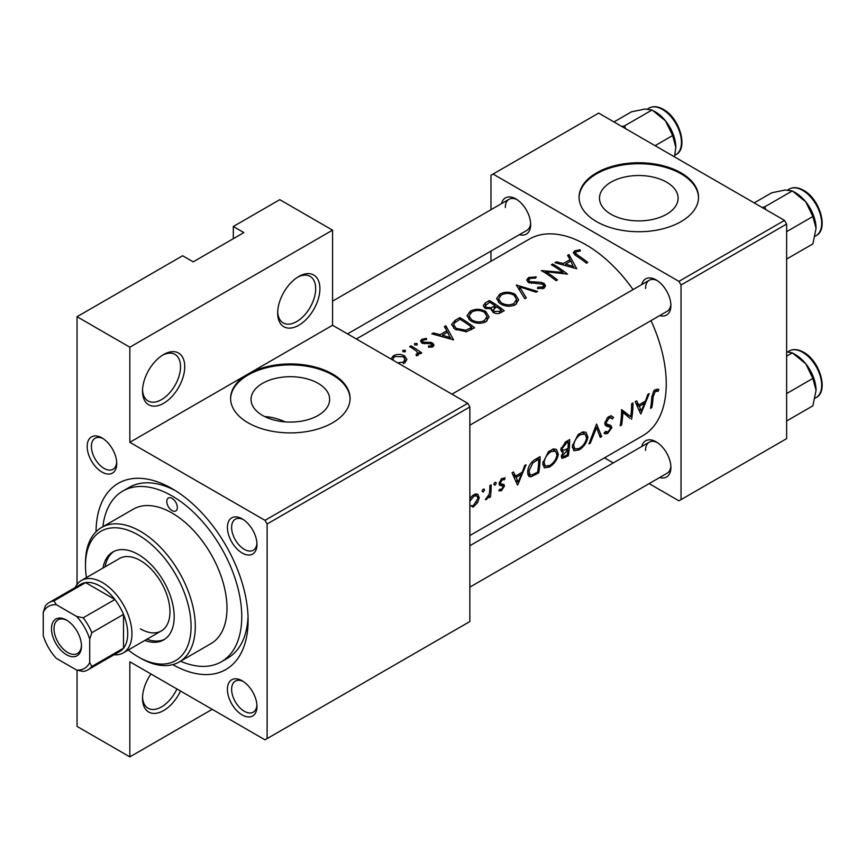 <?xml version="1.0" encoding="UTF-8"?>
<svg xmlns="http://www.w3.org/2000/svg" width="865" height="865" viewBox="0 0 865 865"><rect width="100%" height="100%" fill="white"/><g stroke="black" fill="none" stroke-linecap="round" stroke-linejoin="round"><path stroke-width="1.3" d="M277.665 313.065A29.864 17.246 -60 0 1 298.782 276.486A29.864 17.246 -60 0 1 319.909 288.683A29.864 17.246 -60 0 1 298.782 325.262A29.864 17.246 -60 0 1 277.665 313.065M277.697 311.8A26.88 15.516 120 0 0 283.233 322.926A26.88 15.516 120 0 0 303.95 315.725A26.88 15.516 120 0 0 315.682 288.683A26.88 15.516 120 0 0 310.113 276.378A26.88 15.516 120 0 0 297.701 277.146M142.509 391.099A29.864 17.246 -60 0 1 163.626 354.52A29.864 17.246 -60 0 1 184.742 366.717A29.864 17.246 -60 0 1 163.626 403.295A29.864 17.246 -60 0 1 142.509 391.099M142.53 389.834A26.88 15.516 120 0 0 148.077 400.96A26.88 15.516 120 0 0 168.783 393.759A26.88 15.516 120 0 0 180.526 366.717A26.88 15.516 120 0 0 174.957 354.412A26.88 15.516 120 0 0 162.544 355.18M180.526 691.048A29.864 17.246 -60 0 1 156.943 713.16A29.864 17.246 -60 0 1 142.509 698.358A29.864 17.246 -60 0 1 150.953 673.976M666.591 214.25A39.303 22.695 0 0 0 678.106 198.204A39.303 22.695 0 0 0 653.843 177.249A39.303 22.695 0 0 0 611.004 182.158A39.303 22.695 0 0 0 599.488 198.204A39.303 22.695 0 0 0 623.751 219.169A39.303 22.695 0 0 0 666.591 214.25M681.036 221.624A59.728 34.481 0 0 0 698.531 197.231A59.728 34.481 0 0 0 661.66 165.377A59.728 34.481 0 0 0 596.558 172.849A59.728 34.481 0 0 0 579.063 197.231A59.728 34.481 0 0 0 615.934 229.095A59.728 34.481 0 0 0 681.036 221.624M698.52 197.717A59.728 34.481 0 0 0 661.26 166.253A59.728 34.481 0 0 0 596.558 173.822A59.728 34.481 0 0 0 579.074 197.717M285.32 421.893A98.556 56.906 -120 0 0 265.663 416.616L265.22 416.844M318.136 415.438A39.303 22.695 0 0 0 329.641 399.392A39.303 22.695 0 0 0 305.377 378.427A39.303 22.695 0 0 0 262.549 383.346A39.303 22.695 0 0 0 251.034 399.392A39.303 22.695 0 0 0 275.297 420.358A39.303 22.695 0 0 0 318.136 415.438M212.195 709.332L129.837 756.886L129.837 661.779L264.993 739.813L267.112 738.591L267.112 523.995L264.993 520.341L467.738 403.295L332.571 325.262L248.104 374.026A59.728 34.481 0 0 0 230.609 398.419A59.728 34.481 0 0 0 267.48 430.273A59.728 34.481 0 0 0 332.571 422.801A59.728 34.481 0 0 0 350.076 398.419A59.728 34.481 0 0 0 313.195 366.555A59.728 34.481 0 0 0 248.104 374.026L129.837 442.307L129.837 347.2L77.039 316.72L182.634 255.759L193.198 261.857L243.876 232.588L233.323 226.489L233.323 238.686M350.065 398.906A59.728 34.481 0 0 0 312.806 367.43A59.728 34.481 0 0 0 248.104 374.999A59.728 34.481 0 0 0 230.609 398.906M87.181 446.459A20.911 12.067 60 0 1 101.962 437.917A20.911 12.067 60 0 1 116.743 463.521A20.911 12.067 60 0 1 101.962 472.063A20.911 12.067 60 0 1 87.181 446.459M103.054 438.598A17.916 10.348 -120 0 0 95.107 438.252A17.916 10.348 -120 0 0 91.398 446.459A17.916 10.348 -120 0 0 99.226 464.483A17.916 10.348 -120 0 0 113.034 469.284A17.916 10.348 -120 0 0 116.699 462.234M227.409 527.412A20.911 12.067 60 0 1 242.189 518.881A20.911 12.067 60 0 1 256.97 544.485A20.911 12.067 60 0 1 242.189 553.016A20.911 12.067 60 0 1 227.409 527.412M243.281 519.562A17.916 10.348 -120 0 0 235.345 519.205A17.916 10.348 -120 0 0 231.625 527.412A17.916 10.348 -120 0 0 239.454 545.447A17.916 10.348 -120 0 0 253.261 550.248A17.916 10.348 -120 0 0 256.927 543.198M227.409 689.34A20.911 12.067 60 0 1 242.189 680.798A20.911 12.067 60 0 1 256.97 706.402A20.911 12.067 60 0 1 242.189 714.944A20.911 12.067 60 0 1 227.409 689.34M243.281 681.479A17.916 10.348 -120 0 0 235.345 681.133A17.916 10.348 -120 0 0 231.625 689.34A17.916 10.348 -120 0 0 239.454 707.365A17.916 10.348 -120 0 0 253.261 712.165A17.916 10.348 -120 0 0 256.927 705.116M641.765 446.481A20.911 12.067 60 0 1 656.113 441.82A20.911 12.067 60 0 1 670.894 467.424A20.911 12.067 60 0 1 659.692 477.523M657.216 442.502A17.916 10.348 -120 0 0 649.269 442.156A17.916 10.348 -120 0 0 645.56 450.362M641.765 284.563A20.911 12.067 60 0 1 656.113 279.903A20.911 12.067 60 0 1 670.894 305.507A20.911 12.067 60 0 1 659.692 315.595M657.216 280.584A17.916 10.348 -120 0 0 649.269 280.228A17.916 10.348 -120 0 0 645.56 288.434M501.538 203.599A20.911 12.067 60 0 1 515.886 198.939A20.911 12.067 60 0 1 530.667 224.543A20.911 12.067 60 0 1 519.465 234.642M516.978 199.62A17.916 10.348 -120 0 0 509.042 199.274A17.916 10.348 -120 0 0 505.322 207.481M96.047 531.726A107.52 62.075 60 0 1 172.07 488.639A107.52 62.075 60 0 1 248.104 620.324A107.52 62.075 60 0 1 172.773 664.623M175.314 490.585A98.556 56.906 -120 0 0 129.134 487.417L122.798 491.071A98.556 56.906 -120 0 0 102.903 526.699M469.846 535.565L642.749 435.744A113.488 65.524 -120 0 0 666.255 383.779A113.488 65.524 -120 0 0 650.999 320.623M658.914 389.542L657.065 389.088L653.68 391.045L651.767 397.522A113.488 65.524 60 0 1 650.545 408.334L651.864 407.577A113.488 65.524 -120 0 0 653.086 396.916L655.281 391.423L658.103 391.283L658.914 389.542M640.879 413.924L649.258 393.597L647.809 394.429L645.431 401.122L638.727 404.982L636.683 400.863L635.234 401.695L640.587 413.751M631.591 419.276A113.488 65.524 -120 0 0 632.964 403.004L631.634 403.771A113.488 65.524 60 0 1 630.79 416.681L621.589 409.567A113.488 65.524 60 0 1 620.216 425.85L621.546 425.083A113.488 65.524 -120 0 0 622.854 412.4L630.163 418.455M610.722 425.461L606.603 423.915L606.16 422.585L609.122 418.065L611.274 417.957L612.301 418.995L613.577 417.427L610.949 415.719L607.317 417.806L604.83 423.331L606.127 425.969L609.879 427.137L604.905 424.261L609.771 427.083L610.485 428.575L608.019 431.808L605.435 431.462L604.094 433.127L604.927 433.852L607.598 433.484L611.825 427.743L611.058 425.623M604.851 422.996L607.144 424.315L604.862 422.909M606.17 432.046L605.435 431.462M601.64 436.565L596.569 424.012L588.946 443.896L590.363 443.075L596.601 427.537L600.224 437.387L601.64 436.565L599.607 435.387M587.897 437.095L585.973 432.295L582.956 431.873L577.961 434.76L572.349 446.145L573.873 450.795L579.118 449.93C584.005 446.762 586.935 442.48 587.897 437.095L586.524 436.295M568.283 455.823A113.488 65.524 -120 0 0 569.657 439.55L565.667 441.864L560.834 449.368L561.742 451.811L563.396 451.919L561.309 456.32L561.936 458.461L568.283 455.823L567.04 455.109M558.336 454.168L556.4 449.357L553.395 448.946L548.388 451.833L542.788 463.218L544.301 467.868L549.545 467.003C554.443 463.824 557.374 459.553 558.336 454.168L556.952 453.368M538.722 472.896A113.488 65.524 -120 0 0 540.095 456.623L535.511 459.261C530.84 462.094 528.223 466.267 527.639 471.76L529.002 476.561L531.142 476.766L538.722 472.896L537.479 472.182M517.681 485.049L526.071 464.721L524.623 465.554L522.233 472.247L515.529 476.107L513.486 471.987L512.048 472.82L517.4 484.876M504.792 477.761L501.181 479.091L499.105 483.611L499.527 485.2L502.825 486.108L503.095 486.973L501.527 489.374L499.797 489.212L498.791 490.747L501.354 490.801L504.425 486.152L504.09 484.605L500.749 483.73L500.435 482.778L502.381 479.697L504.5 479.761L505.095 477.891M502.089 478.356L504.5 479.761M499.181 482.843L500.857 483.805L499.192 482.832M495.083 482.389L496.305 483.092L495.742 482.227L494.423 482.984L493.839 484.519L495.05 485.211L496.305 483.092L495.742 482.227M493.839 484.519L495.05 485.211L493.839 484.519M490.466 496.899A113.488 65.524 -120 0 0 491.201 484.854L489.871 485.622A113.488 65.524 60 0 1 489.785 489.763L489.298 494.034L485.373 499.667L486.476 499.397L489.341 495.948A113.488 65.524 60 0 1 489.136 497.667L490.466 496.899L489.309 496.24M483.33 489.168L484.551 489.882L483.989 489.017L482.67 489.774L482.097 491.298L483.297 492.001L484.551 489.882L483.989 489.017M482.097 491.298L483.297 492.001L482.097 491.298M471.641 506.285L473.09 507.128L477.437 502.814L479.264 497.732L477.75 494.164L475.415 493.969L472.29 495.764L469.846 498.824M633.072 289.58A113.488 65.524 -120 0 0 529.25 239.162L356.358 338.983M580.004 249.79L574.728 250.85L573.236 252.785L576.468 255.997A113.488 65.524 60 0 1 586.448 263.187L587.778 262.419A113.488 65.524 -120 0 0 577.939 255.326L575.387 252.904L576.177 251.78L580.361 250.937L580.004 249.79L580.004 250.969M567.559 255.435L570.057 259.63L563.353 263.49L556.433 261.857L554.984 262.69L576.782 268.766L569.008 254.591L567.559 255.435M528.504 277.546L526.699 280.022L528.288 282.379L542.885 284.282L543.609 285.526L542.582 286.953L537.803 287.18L537.511 288.564L543.955 288.24L545.566 285.872L544.139 283.471L541.068 282.304L529.629 281.633L528.677 280.206L530.018 278.422L535.727 278.054L536.235 276.876L528.504 277.546L528.504 282.509M537.554 291.418L516.318 285.018L524.85 298.749L526.277 297.928L519.551 286.834L536.127 292.229L537.554 291.418M485.741 311.519C480.583 308.697 475.415 308.578 470.246 311.184L467.014 315.671L470.268 320.537C475.469 323.726 480.67 324.126 485.903 321.748L489.071 316.893L485.741 311.519L485.741 313.411M474.625 327.738A113.488 65.524 -120 0 0 459.845 317.617L455.26 320.266L451.552 324.451L454.914 329.154L466.419 331.749L474.625 327.738M426.434 338.388L421.882 339.318L420.531 341.134L421.839 343.016L431.473 343.967L431.527 345.805L428.521 346.076L428.553 347.254L432.857 346.768L434.003 345.124L432.749 343.167L430.586 342.313L423.104 342.216L422.444 341.21L423.277 340.053L426.553 339.502L426.434 338.388L426.434 339.502M432.078 347.092L432.078 344.962L431.527 347.222M417.103 343.502L414.638 343.502L414.638 344.93L417.103 344.962L417.103 343.502M414.638 343.502L414.638 344.93L414.638 343.502M421.752 352.931A113.488 65.524 -120 0 0 410.951 345.849L409.621 346.616A113.488 65.524 60 0 1 413.254 348.811L416.725 351.385L417.579 353.082L416.033 354.499L416.454 355.753L417.979 355.364L418.833 352.552A113.488 65.524 60 0 1 420.422 353.699L421.752 352.931M404.593 363.084L406.918 359.418L404.571 355.947C400.841 353.958 397.121 353.904 393.413 355.764L391.045 358.91M405.35 350.293L402.895 350.282L402.895 351.709L405.35 351.741L405.35 350.293M402.895 350.282L402.895 351.709L402.895 350.282M444.372 326.559L446.859 330.754L440.155 334.614L433.235 332.982L431.797 333.814L453.584 339.891L445.821 325.716L444.372 326.559M491.515 310.546L491.515 309L492.953 312.243C495.904 313.995 498.694 314.027 501.311 312.341L504.198 310.676A113.488 65.524 -120 0 0 489.406 300.555L485.416 302.858L483.189 305.648L484.887 308.135L491.515 309L491.352 309.789M515.313 294.446C510.145 291.624 504.976 291.516 499.808 294.111L496.575 298.598L499.84 303.464C505.03 306.653 510.242 307.053 515.464 304.685L518.643 299.82L515.313 294.446L515.313 296.338M567.494 274.129A113.488 65.524 -120 0 0 552.713 264.009L551.383 264.766A113.488 65.524 60 0 1 562.996 272.443L541.339 270.572A113.488 65.524 60 0 1 556.119 280.693L557.449 279.925A113.488 65.524 -120 0 0 545.815 271.697L567.494 274.129M129.837 756.886L77.039 726.405L77.039 670.17M77.039 584.448L77.039 316.72M649.118 483.621L678.928 500.835L786.631 438.652L786.631 224.057L681.036 285.018L678.928 281.363L784.512 220.402L598.666 113.099L490.963 175.281L490.963 209.708M678.928 281.363L493.082 174.07M490.963 261.273L490.963 251.088M613.274 462.937L604.462 457.845M681.036 499.613L681.036 285.018M784.512 220.402L786.631 224.057M469.846 587.13L667.185 473.187A17.916 10.348 -120 0 0 670.862 466.138M347.535 333.901L526.958 230.306A17.916 10.348 -120 0 0 530.623 223.256M469.846 425.202L667.185 311.27A17.916 10.348 -120 0 0 670.862 304.221M264.993 520.341L129.837 442.307M233.323 226.489L279.784 199.674L332.571 230.155L332.571 325.262M267.112 738.591L469.846 621.546L469.846 406.95L267.112 523.995M467.738 403.295L469.846 406.95M180.547 661.195A98.556 56.906 -120 0 0 221.353 661.79L227.69 658.124A98.556 56.906 -120 0 0 248.028 616.55M129.837 347.2L332.571 230.155M142.53 697.093A26.88 15.516 120 0 0 148.077 708.23A26.88 15.516 120 0 0 176.903 688.951M393.413 357.656L393.413 355.764M404.571 357.98L404.571 355.947M403.274 363.7L403.274 362.121L397.705 362.803M393.359 360.348L392.915 359.007L394.743 356.531L403.231 356.704L405.015 359.483L403.274 362.121M410.951 347.395L410.951 345.849M418.833 354.499L418.833 352.552M416.898 355.699L416.898 354.25M421.882 343.037L421.882 339.318M423.104 343.578L423.104 342.216M424.499 343.827L424.499 342.648M427.256 343.675L427.256 342.41M430.586 343.589L430.586 342.313M432.749 346.822L432.749 343.167M433.235 334.128L433.235 332.982M440.155 335.836L440.155 334.614M446.859 332.625L446.859 330.754M445.821 328.96L445.821 325.716M450.633 337.707L442.372 335.209L447.659 332.16L450.633 339.026M442.372 336.442L442.372 335.209M459.845 319.39L459.845 317.617M460.029 319.282A113.488 65.524 60 0 1 471.782 327.327L465.792 330.225L456.244 328.397L453.682 324.829L454.482 322.926L460.029 319.282M471.782 329.381L471.782 327.327M465.792 331.868L465.792 330.225M456.244 329.976L456.244 328.397M470.246 313.206L470.246 311.184M484.324 320.591C480.086 322.548 475.847 322.277 471.598 319.769L468.992 315.898L471.814 312.038C475.988 309.908 480.183 309.994 484.422 312.287L487.038 316.471L484.324 320.591L484.324 322.504M471.598 321.348L471.598 319.769M489.406 302.318L489.406 300.555M485.416 305.14L485.416 302.858M501.354 310.254L499.548 311.292L494.25 311.454L493.277 309.843L496.607 306.761A113.488 65.524 60 0 1 501.354 310.254L501.354 312.319M499.548 313.184L499.548 311.292M494.25 312.989L494.25 311.454M495.094 305.723L491.277 307.702L486.217 307.367L485.222 305.832L489.601 302.209A113.488 65.524 60 0 1 495.094 305.723L495.094 307.659M491.277 309.054L491.277 307.702M486.217 308.794L486.217 307.367M499.808 296.144L499.808 294.111M513.886 303.529C509.658 305.475 505.42 305.204 501.17 302.707L498.554 298.825L501.376 294.965C505.549 292.846 509.755 292.932 513.994 295.214L516.6 299.398L513.886 303.529L513.886 305.442M501.17 304.275L501.17 302.707M519.551 289.84L519.551 286.834M529.629 283.006L529.629 281.633M531.607 283.45L531.607 282.25M541.068 283.547L541.068 282.304M544.139 288.121L544.139 283.471M537.803 288.618L537.803 287.18M542.582 288.78L542.582 286.953M552.713 265.544L552.713 264.009M545.815 273.297L545.815 271.697M562.996 273.621L562.996 272.443M556.433 263.003L556.433 261.857M563.353 264.712L563.353 263.49M570.057 261.5L570.057 259.63M569.008 257.835L569.008 254.591M573.819 266.582L565.569 264.085L570.846 261.035L573.819 267.901M565.569 265.317L565.569 264.085M574.728 254.818L574.728 250.85M650.783 406.939L651.864 407.577M655.302 389.672L658.103 391.283M654.589 390.158L656.243 391.11M654.005 390.688L655.281 391.423M512.967 474.636L515.529 476.107M518.092 482.043L516.124 477.394L521.411 474.344L518.092 482.043L515.767 480.702M513.615 475.945L516.124 477.394M519.995 473.533L521.411 474.344M499.462 489.709L501.354 490.801M501.235 479.037L502.381 479.697M499.354 482.151L500.435 482.778M499.148 483.103L504.425 486.152M488.725 495.591L489.341 495.948M485.741 498.964L486.476 499.397M476.583 502.327L477.437 502.814M477.707 496.834L479.264 497.732M469.846 501.322L473.847 496.175L476.853 495.796L477.945 498.489L473.274 505.69L469.846 505.722M472.636 495.472L473.847 496.175M527.823 474.853L531.142 476.766M538.754 459.131A113.488 65.524 60 0 1 537.662 472.063L532.148 474.853L530.083 474.744L528.969 470.993L532.818 462.98L538.754 459.131L537.251 458.266M527.823 470.333L528.969 470.993M531.618 462.278L532.818 462.98M548.14 466.192L549.545 467.003M549.762 465.446L545.361 466.127L544.107 462.451C544.766 457.909 547.037 454.32 550.918 451.671L555.514 451.162L557.006 454.936C556.195 459.347 553.784 462.851 549.762 465.446M542.982 461.791L544.107 462.451M549.513 450.86L550.918 451.671M560.898 450.481L563.396 451.919M567.235 455.001L562.974 456.731L562.639 455.531L567.883 449.897A113.488 65.524 60 0 1 567.235 455.001M561.634 454.947L562.639 455.531M565.58 449.605L566.986 450.416M566.51 449.108L567.883 449.897M568.024 448.232L564.402 450.146L562.791 450.157L562.163 448.6L566.434 443.15L568.316 442.058A113.488 65.524 60 0 1 568.024 448.232M561.039 447.951L562.163 448.6M564.964 442.307L566.434 443.15M566.813 441.193L568.316 442.058M577.701 449.119L579.118 449.93M579.323 448.384L574.922 449.054L573.679 445.378C574.328 440.836 576.598 437.247 580.48 434.608L585.086 434.089L586.567 437.863C585.767 442.275 583.345 445.778 579.323 448.384M572.543 444.729L573.679 445.378M579.085 433.798L580.48 434.608M595.639 426.986L596.601 427.537M589.552 442.61L590.363 443.075M610.668 415.741L613.577 417.427M607.814 417.308L609.122 418.065M605.046 421.947L606.16 422.585M604.84 423.709L611.825 427.743M605.013 431.992L607.598 433.484M605.176 425.018L607.954 426.629M624.519 413.059L624.519 413.751M621.567 411.664L622.854 412.4M620.454 424.456L621.546 425.083M621.578 411.016L630.79 416.681M636.164 403.512L638.727 404.982M641.279 410.918L639.322 406.269L644.598 403.22L641.279 410.918L638.965 409.578M636.813 404.82L639.322 406.269M643.192 402.409L644.598 403.22M172.07 510.588A7.471 4.314 -120 0 0 175.811 510.956A7.471 4.314 -120 0 0 176.947 504.976A7.471 4.314 -120 0 0 172.07 498.391A7.471 4.314 -120 0 0 168.34 498.024A7.471 4.314 -120 0 0 167.194 504.003A7.471 4.314 -120 0 0 172.07 510.588M144.79 640.468A50.776 29.313 -120 0 0 163.669 639.905A50.776 29.313 -120 0 0 171.454 599.229A50.776 29.313 -120 0 0 138.281 554.487A50.776 29.313 -120 0 0 112.893 551.967A50.776 29.313 -120 0 0 102.978 568.046M146.899 639.246A50.776 29.313 -120 0 0 164.707 639.257M128.258 650.004A74.671 43.109 -120 0 0 138.281 656.903A74.671 43.109 -120 0 0 191.079 626.422A74.671 43.109 -120 0 0 138.281 534.97A74.671 43.109 -120 0 0 85.484 565.461A74.671 43.109 -120 0 0 86.446 577.582M140.4 658.124L138.281 656.903L140.4 658.124A77.655 44.829 60 0 0 179.217 661.963L210.898 643.679A77.655 44.829 -120 0 0 222.802 581.453A77.655 44.829 -120 0 0 172.07 513.032A77.655 44.829 -120 0 0 133.253 509.182L101.573 527.466A77.655 44.829 60 0 1 140.4 531.315A77.655 44.829 60 0 1 191.122 599.748A77.655 44.829 60 0 1 179.217 661.963M85.484 565.461L85.484 563.018A77.655 44.829 60 0 1 101.573 527.466M221.353 661.79A98.556 56.906 -120 0 0 236.459 582.805A98.556 56.906 -120 0 0 172.07 495.959A98.556 56.906 -120 0 0 122.798 491.071M75.212 587.519A41.812 24.144 60 0 1 81.472 580.458L119.489 558.509A41.812 24.144 60 0 1 140.4 560.574A41.812 24.144 60 0 1 167.713 597.423A41.812 24.144 60 0 1 161.301 630.931A41.812 24.144 60 0 1 140.4 628.855M113.975 551.394A50.776 29.313 -120 0 0 105.087 566.824M625.482 128.582L624.66 125.803L621.903 126.517M655.086 145.677L672.646 135.535L675.824 147.407L674.495 156.879M624.66 125.803L652.091 109.963L665.553 120.916L672.646 135.535M613.977 121.943L631.537 111.801L644.987 109.044L652.091 109.963M675.824 147.407A29.075 16.781 -120 0 0 665.553 120.916A29.075 16.781 -120 0 0 654.07 111.153M816.052 390.288A29.075 16.781 60 0 0 805.78 363.797A29.075 16.781 -120 0 0 795.497 354.682L792.318 352.844L805.78 363.797L812.873 378.416L816.052 390.288L812.873 405.826L786.631 420.985M786.631 393.575L812.873 378.416M786.631 356.131L792.318 352.844L786.631 351.839M816.052 228.371A29.075 16.781 60 0 0 805.78 201.88A29.075 16.781 -120 0 0 795.497 192.765L792.318 190.927L805.78 201.88L812.873 216.499L816.052 228.371L812.873 243.908L786.631 259.057M786.631 231.647L812.873 216.499M765.72 209.546L764.887 206.757L792.318 190.927L785.215 190.008L771.764 192.765L754.204 202.897M764.887 206.757L762.13 207.481M66.486 620.075L66.475 620.075A21.203 12.24 60 0 1 66.486 620.075A21.203 12.24 60 0 1 81.472 646.047A21.203 12.24 60 0 1 66.475 654.708A21.203 12.24 60 0 1 51.489 628.736A21.203 12.24 60 0 1 66.475 620.075M67.124 620.465A19.408 11.213 -120 0 0 58.041 619.848A19.408 11.213 -120 0 0 55.068 635.407A19.408 11.213 -120 0 0 67.751 652.513A19.408 11.213 -120 0 0 77.45 653.475A19.408 11.213 -120 0 0 81.461 645.29M89.711 662.504L91.82 666.482A38.828 22.414 60 0 1 88.003 669.802L119.684 651.507A38.828 22.414 -120 0 0 123.5 648.188L123.5 614.399A38.828 22.414 -120 0 0 114.904 599.51A38.828 22.414 -120 0 0 100.275 586.189A38.828 22.414 -120 0 0 85.635 582.61A38.828 22.414 -120 0 0 80.856 584.264L49.175 602.548A38.828 22.414 60 0 1 53.965 600.905L56.355 604.721A35.843 20.695 -120 0 0 43.25 612.29L43.25 635.678A35.843 20.695 -120 0 0 56.355 658.373L76.607 670.061A35.843 20.695 -120 0 0 89.711 662.504L89.711 639.105A35.843 20.695 -120 0 0 76.607 616.421L56.355 604.721M81.472 580.458A41.812 24.144 60 0 1 102.384 582.523A41.812 24.144 60 0 1 129.696 619.372A41.812 24.144 60 0 1 123.284 652.88A41.812 24.144 60 0 1 114.039 654.773M76.607 616.421L83.224 617.794L114.904 599.51L85.635 582.61L53.965 600.905M91.82 666.482L123.5 648.188A38.828 22.414 -120 0 0 123.5 614.399L91.82 632.693L89.711 639.105M43.25 612.29L45.358 605.868A38.828 22.414 60 0 1 49.175 602.548M88.003 669.802A38.828 22.414 60 0 1 83.224 671.445L76.607 670.061M83.224 617.794A38.828 22.414 60 0 1 91.82 632.693M455.26 322.234L455.26 320.266M470.744 329.965L470.744 327.921M494.218 308.275L494.218 306.232M536.635 283.536L536.635 282.293M577.939 256.97L577.939 255.326M651.853 396.213L653.086 396.916M499.192 484.508L501.376 485.773M534.44 473.869L535.738 474.625M535.554 459.239L537.057 460.104M564.034 456.698L565.407 457.488M662.449 109.444A26.88 15.516 -120 0 0 649.01 108.114C653.162 105.887 657.93 106.308 663.347 109.358C679.598 117.878 688.691 148.553 675.889 154.673A26.88 15.516 -120 0 0 680.009 133.134A26.88 15.516 -120 0 0 662.449 109.444M789.237 350.995C793.389 348.768 798.168 349.19 803.574 352.239C819.825 360.759 828.919 391.434 816.117 397.554A26.88 15.516 -120 0 0 820.236 376.016A26.88 15.516 -120 0 0 802.677 352.325A26.88 15.516 -120 0 0 789.237 350.995L787.799 351.828M789.237 189.078C793.389 186.851 798.168 187.262 803.574 190.322C819.825 198.831 828.919 229.506 816.117 235.626A26.88 15.516 -120 0 0 820.236 214.088A26.88 15.516 -120 0 0 802.677 190.408A26.88 15.516 -120 0 0 789.237 189.078L787.799 189.9M392.915 359.007L392.915 360.1M405.015 359.483L405.015 362.813M417.579 353.19L417.579 355.537M422.444 341.21L422.444 343.329M453.682 324.829L453.682 328.213M468.992 315.898L468.992 319.531M487.038 316.471L487.038 320.969M493.277 309.843L493.277 312.46M485.222 305.832L485.222 308.329M498.554 298.825L498.554 302.458M516.6 299.398L516.6 303.896M528.677 280.206L528.677 282.606M543.609 285.526L543.609 288.413M575.387 252.904L575.387 255.283M476.853 495.796L474.366 494.369M530.029 474.712L527.596 473.317M545.361 466.127L542.755 464.624M555.514 451.162L552.259 449.281M562.931 456.709L561.396 455.823M562.791 450.157L560.855 449.032M574.922 449.054L572.316 447.551M585.086 434.089L581.831 432.219M611.274 417.957L608.798 416.53M606.008 431.949L605.349 431.57M649.269 280.228L451.93 394.17M649.01 108.114L647.571 108.947M675.889 154.673L674.873 155.257M469.846 545.739L649.269 442.156M816.117 397.554L815.1 398.138M332.571 301.15L509.042 199.274M816.117 235.626L815.1 236.221M123.284 652.88L161.301 630.931"/></g></svg>
